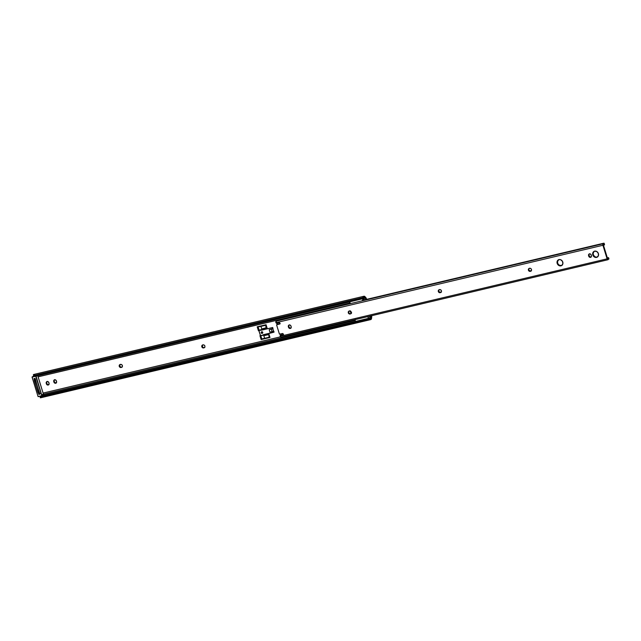 <?xml version="1.0" encoding="UTF-8"?>
<svg xmlns="http://www.w3.org/2000/svg" width="641" height="641" viewBox="0 0 641 641"><rect width="100%" height="100%" fill="white"/><g stroke="black" fill="none" stroke-linecap="round" stroke-linejoin="round"><path stroke-width="0.96" d="M202.692 344.938L202.292 346.501A1.562 1.354 -119.2 0 0 204.078 347.67L203.598 347.935A1.562 1.354 60.8 0 1 201.811 346.773L202.292 346.501L203.534 347.678L204.799 347.462M120.131 364.497L119.731 366.059A1.562 1.354 -119.2 0 0 121.518 367.221L121.037 367.493A1.562 1.354 60.8 0 1 119.25 366.323L119.731 366.059L120.973 367.229L122.239 367.021M366.099 299.491L363.439 299.78L366.099 299.491M349.754 303.025L38.083 376.836L349.754 303.025M43.075 393.077L280.373 336.87L43.075 393.077M202.636 344.986A1.562 1.354 -119.2 0 0 202.292 346.501L201.811 346.773A1.562 1.354 60.8 0 1 202.684 344.978L203.974 344.938L204.832 345.747L204.872 347.166L204.07 347.823L202.78 347.863L201.811 346.773L202.019 345.403L203.157 344.866A1.562 1.354 60.8 0 1 204.07 347.823L204.551 347.558A1.562 1.354 -119.2 0 0 204.599 347.542M47.122 381.507L46.24 383.334L46.641 381.772L47.931 381.611L48.9 382.701L48.996 384.368L47.37 384.953L46.24 383.334A1.562 1.354 60.8 0 1 48.9 382.701L49.061 383.23A1.562 1.354 60.8 0 1 46.4 383.863L46.881 383.59L47.851 384.68L48.916 384.664M54.629 379.728L53.748 381.555L53.956 380.185L55.438 379.833L56.408 380.93L56.496 382.589L54.878 383.174L53.748 381.555A1.562 1.354 60.8 0 1 56.408 380.93L56.568 381.451A1.562 1.354 60.8 0 1 53.908 382.084L54.389 381.812L55.358 382.901L56.424 382.885M120.075 364.545A1.562 1.354 -119.2 0 0 119.731 366.059L119.25 366.323A1.562 1.354 60.8 0 1 120.123 364.529L121.413 364.489L122.271 365.298L122.311 366.724L121.51 367.381L120.22 367.413L119.25 366.323L119.458 364.953L120.596 364.417A1.562 1.354 60.8 0 1 121.51 367.381L121.99 367.109A1.562 1.354 -119.2 0 0 122.038 367.093M351.589 313.048L350.619 312.415L350.114 310.757M268.811 333.616L269.989 337.47L261.127 339.57L259.942 335.716L260.438 335.604L259.942 335.716L261.127 339.57L269.989 337.47L268.811 333.616L263.371 334.906L268.811 333.616M257.201 326.806L266.071 324.707L267.249 328.553L261.816 329.843L267.249 328.553L266.071 324.707L257.201 326.806L258.387 330.652L258.852 330.395L258.387 330.652L257.201 326.806M258.876 330.54L258.387 330.652L258.876 330.54M272.85 328.609L273.499 331.173L272.85 328.609L271.784 328.897L272.85 328.609M365.45 298.177A1.667 0.801 -103.3 0 1 366.003 299.179L364.785 297.536L365.45 298.177L364.529 298.394L365.45 298.177M349.481 301.526L35.928 376.219L349.481 301.959L350.595 303.586L350.042 303.481A1.594 0.769 76.7 0 1 349.473 301.871M33.452 375.482L34.173 376.163A2.075 1.45 -45.7 0 0 34.67 376.331L34.173 376.163M364.585 297.376A1.651 0.793 -103.3 0 1 364.785 297.536A1.651 0.793 -103.3 0 0 364.585 297.376L363.631 296.446A2.756 1.33 -103.3 0 1 363.984 296.238A2.756 1.33 -103.3 0 1 364.897 296.599L365.554 297.24A2.772 1.338 -103.3 0 1 366.484 298.906L364.897 296.599L363.631 296.446L364.585 297.376M363.551 297.825L361.957 298.922L35.72 376.187L361.957 298.922L361.388 298.361L34.686 375.738L35.255 376.291L34.686 375.738L362.566 297.696L34.686 375.738A2.075 1.45 134.3 0 1 33.604 375.602L362.566 297.696L363.631 296.446L362.566 297.696A2.075 1.45 134.3 0 1 361.388 298.361L361.957 298.922A2.075 1.45 -45.7 0 0 363.135 298.249L363.551 297.825M47.065 381.555A1.562 1.354 -119.2 0 0 46.721 383.07L46.881 383.59A1.562 1.354 -119.2 0 0 48.716 384.744M54.573 379.776A1.562 1.354 -119.2 0 0 54.229 381.291L54.389 381.812A1.562 1.354 -119.2 0 0 56.224 382.965M351.412 312.992L350.755 313.826L349.217 313.954L348.359 313.145L348.223 311.983L348.872 311.157L350.411 311.029L351.412 312.992A1.562 1.354 60.8 0 1 350.347 311.871L350.699 311.181L351.54 312.56M260.542 335.828L261.608 339.297L260.542 335.828M257.73 326.686L258.852 330.339L258.099 326.958L264.533 325.508L261.079 326.229A4.591 0.545 162.9 0 0 264.501 325.492L264.533 325.508A4.799 0.569 162.9 0 1 260.935 326.293L258.099 326.958L259.076 330.155L261.913 329.482L260.935 326.293L261.744 328.921A4.799 0.569 -17.1 0 0 265.342 328.136L266.175 327.471L266.271 326.405L265.598 325.596L264.533 325.508L266.167 326.157L265.823 327.888L261.744 328.921L261.913 329.482L258.868 330.5L257.73 326.686M262.001 329.642L267.209 328.408L261.792 330.123L261.736 329.578L258.868 330.5L261.792 330.123L272.697 327.511L273.002 328.496L272.697 327.511L272.914 328.553L272.609 327.559L261.792 330.123L272.697 327.511L261.889 330.075L262.001 329.642M371.62 315.717A2.772 1.338 -103.3 0 1 371.7 317.199L371.572 318.281A2.756 1.33 -103.3 0 1 370.786 319.587A2.756 1.33 -103.3 0 1 370.754 319.595L369.232 319.378L41.04 397.412M369.921 318.537L369.344 318.449A2.075 1.098 -173.2 0 0 367.974 318.473L41.737 395.745L367.974 318.473L369.921 318.537M370.594 318.481L370.939 318.032L370.754 319.595L370.939 318.032A1.651 0.793 -103.3 0 0 371.003 317.728L371.131 316.646L370.578 317.832L371.003 317.728A1.651 0.793 -103.3 0 1 370.939 318.032L370.402 318.537M42.202 395.601L355.483 321.405L42.202 395.601M40.703 396.074A2.075 1.098 -173.2 0 0 40.391 396.354L40.167 397.548M371.075 315.725L371.131 316.646L370.049 316.902L371.131 316.646A1.667 0.801 -103.3 0 0 371.099 315.837M355.106 320.436L41.609 394.688L355.106 320.436M39.782 393.43L35.439 380.834L34.494 381.058A2.075 1.002 76.7 0 1 34.782 378.583L34.494 381.058L38.067 392.613L39.253 393.766M34.654 374.817L33.388 374.665L33.604 375.602L33.388 374.665A2.756 1.33 76.7 0 1 33.741 374.456L363.984 296.238M40.183 397.692L40.503 397.813A2.756 1.33 76.7 0 0 40.543 397.805L370.786 319.587M40.175 397.516L40.279 397.292A2.075 1.098 6.8 0 1 41.16 396.787L41.272 395.85L41.16 396.787L367.862 319.41A2.075 1.098 6.8 0 1 369.232 319.378L40.279 397.292L369.232 319.378L370.754 319.595L371.572 318.281L371.612 315.668M367.862 319.41L367.974 318.473L367.862 319.41M40.311 396.491L40.736 396.058M35.271 379.28A2.075 1.002 -103.3 0 0 35.439 380.834L34.494 381.058L37.931 392.236L38.877 392.012L35.335 378.967M39.574 393.27A2.075 1.002 -103.3 0 1 38.877 392.012L37.931 392.236A2.075 1.002 76.7 0 0 39.309 393.758A2.075 1.002 76.7 0 0 39.438 393.71M261.624 331.814A0.833 0.721 60.8 0 1 262.738 332.367L262.081 331.742L261.432 331.974A0.833 0.721 60.8 0 1 261.624 331.814L261.199 332.783A0.793 0.689 60.8 0 1 262.562 332.463A0.793 0.689 60.8 0 1 261.199 332.783L262.113 333.376L262.738 332.358L262.129 333.344M269.957 332.166L273.499 331.173L272.729 328.673L269.188 329.666L271.784 328.897L269.188 329.666L269.957 332.166L269.188 329.666L271.303 329.17L272.072 331.661L269.957 332.166M271.303 329.17L272.072 331.661L273.499 331.173L272.729 328.673L271.303 329.17M351.452 312.496A1.562 1.354 -119.2 0 1 350.827 311.606L350.347 311.871L350.595 311.117L350.186 311.35A1.562 1.354 60.8 0 1 350.114 310.941M121.037 367.493L121.99 367.109L121.037 367.493M53.748 381.555L54.229 381.291L54.389 381.812L53.908 382.084L53.748 381.555M46.24 383.334L46.721 383.07L46.881 383.59L46.4 383.863L46.24 383.334M203.598 347.935L204.551 347.558L203.598 347.935M35.896 376.139L41.897 395.649L43.58 394.712L41.721 395.713L38.115 396.563L32.13 377.092L35.736 376.243L41.825 395.809L36.04 376.107L41.905 395.697M39.854 394.175L34.999 378.39L33.997 378.631L34.318 379.664L33.997 378.631L34.999 378.39L39.854 394.175L38.853 394.415L39.854 394.175M38.54 393.398L38.853 394.415L39.774 393.903L38.853 394.415L38.54 393.398M38.059 396.555L41.817 395.809L38.059 396.555L32.074 377.108L33.829 375.987L32.13 377.092L35.175 376.211L32.146 376.932L33.941 375.963M37.763 375.786L43.444 394.255L37.763 375.786M42.09 395.657L43.508 394.872M38.22 396.659L41.264 395.938M35.752 376.075L32.058 377.1L38.115 396.563L32.074 377.092M263.804 335.628L263.211 334.73L274.028 332.166L273.723 331.181L273.226 331.293L273.811 331.133L274.028 332.166L273.811 331.133L274.028 332.166L260.462 335.692L263.635 335.067L264.613 338.264L261.776 338.929L264.613 338.264L263.804 335.628A4.799 0.569 162.9 0 0 267.409 334.842L263.804 335.628M263.307 334.706L263.892 335.58L267.377 334.826A4.591 0.545 162.9 0 1 263.948 335.564L263.307 334.706M261.84 328.913L262.001 329.426L261.84 328.913M259.148 331.285L260.607 335.844L263.427 335.179M268.218 337.478L264.613 338.264A4.799 0.569 -17.1 0 0 268.218 337.478L269.044 336.805L269.148 335.748L268.475 334.939L267.409 334.842L268.475 334.939L269.148 335.748L269.044 336.805L268.218 337.478M273.378 331.237L273.811 331.133L273.378 331.237M271.752 328.905L272.914 328.553L271.752 328.905M263.443 335.179L260.534 335.82L259.06 331.333M260.815 335.796L261.776 338.929L260.815 335.796M261.648 331.862L262.738 332.358A0.833 0.721 60.8 0 1 262.233 333.336L262.746 333.048M265.566 325.58L265.045 325.436M265.078 325.452L265.598 325.596M267.954 334.786L268.475 334.939M268.395 334.898L267.914 334.77M364.008 297.416A1.594 0.769 -103.3 0 1 364.625 297.985L362.013 300.885L363.367 298.69A1.594 0.769 -103.3 0 1 363.407 297.969M355.667 321.646L355.058 320.147L355.443 319.33L355.034 319.731A1.594 0.769 76.7 0 0 355.499 321.429M367.982 317.351L368.511 317.599L367.982 317.351M369.737 318.513A1.594 0.769 -103.3 0 1 369.32 318.04L370.578 317.335A1.594 0.769 -103.3 0 1 370.242 318.553M368.767 316.398L369.328 316.598L368.767 316.398M363.231 300.02L363.591 299.595L363.231 300.02M363.96 299.147L363.591 299.595L363.96 299.147M370.218 318.569L370.578 317.335L369.32 318.04L369.777 318.537M363.431 297.905L363.367 298.69L364.625 297.985L363.936 297.408M364.625 297.985L363.287 299.01L364.625 297.985M369.32 318.04L370.53 317.183L369.32 318.04M280.878 334.923L282.945 334.818A0.553 0.481 60.8 0 0 283.258 334.185L283.178 333.921A0.553 0.481 60.8 0 0 282.537 333.504L279.821 334.145A1.106 0.962 60.8 0 1 279.444 334.153L276.575 324.835A1.106 0.962 60.8 0 1 276.904 324.675L279.628 324.034A0.553 0.481 60.8 0 0 279.941 323.393L279.853 323.136A0.553 0.481 60.8 0 0 279.22 322.719L277 323.497A0.553 0.481 60.8 0 1 276.335 323.144L276.96 323.513A0.553 0.481 -119.2 0 0 277 323.497L279.22 322.719L279.941 323.393L279.628 324.034L276.575 324.835L279.444 334.153L282.729 333.504L283.258 334.185L282.945 334.818L280.269 335.331L280.221 336.597L281.046 337.134M594.247 251.28A3.293 2.86 -119.2 0 0 593.486 255.19A3.293 2.86 -119.2 0 0 597.051 257.137L596.571 257.402A3.293 2.86 60.8 0 1 592.933 255.318A3.293 2.86 60.8 0 1 593.999 251.4A3.293 2.86 60.8 0 1 594.648 251.152L596.915 251.601L598.414 253.612L598.269 256.015L596.571 257.402L594.303 256.961L592.797 254.942L592.941 252.538L594.648 251.152A3.293 2.86 60.8 0 1 598.277 253.243A3.293 2.86 60.8 0 1 597.212 257.153A3.293 2.86 60.8 0 1 596.571 257.402L597.58 256.945M589.464 253.828L588.582 255.663A1.562 1.354 60.8 0 1 591.242 255.03L591.435 256.432L590.529 257.353L589.223 256.953L588.582 255.663L588.646 254.517L589.728 253.828L590.762 254.261L591.403 255.559A1.562 1.354 60.8 0 1 590.529 257.353L591.01 257.081A1.562 1.354 -119.2 0 0 591.058 257.073M558.615 259.725A3.293 2.86 -119.2 0 0 557.846 263.627A3.293 2.86 -119.2 0 0 561.412 265.574L560.931 265.839A3.293 2.86 60.8 0 1 557.301 263.755A3.293 2.86 60.8 0 1 558.367 259.845A3.293 2.86 60.8 0 1 559.008 259.597L560.731 259.749L562.534 261.456L562.838 263.9L561.46 265.654L559.208 265.686L557.406 263.98L557.101 261.536L559.008 259.597A3.293 2.86 60.8 0 1 562.638 261.68A3.293 2.86 60.8 0 1 561.58 265.59A3.293 2.86 60.8 0 1 560.931 265.839L561.941 265.382M289.243 324.931L288.362 326.766A1.562 1.354 60.8 0 1 291.022 326.133L291.206 327.535L290.309 328.456L288.995 328.056L288.362 326.766L288.57 325.396L289.5 324.939L290.541 325.364L291.182 326.662A1.562 1.354 60.8 0 1 290.309 328.456L290.79 328.184A1.562 1.354 -119.2 0 0 290.838 328.176M280.421 335.179A0.553 0.481 60.8 0 1 280.574 335.123L283.234 334.578L281.054 334.858A0.553 0.481 -119.2 0 0 280.902 334.906L280.421 335.179A0.553 0.481 60.8 0 0 280.205 335.724L280.101 336.285A1.25 0.601 76.7 0 0 280.926 337.198L607.916 259.749A1.25 0.601 -103.3 0 1 607.091 258.844L280.101 336.285L607.091 258.844L602.917 245.263L275.918 322.711L276.335 323.144L275.918 322.711L602.917 245.263A1.25 0.601 -103.3 0 1 603.165 243.748A1.25 0.601 -103.3 0 1 603.485 243.836L602.885 244.037L602.917 245.263L607.091 258.844L607.716 259.733L608.245 259.309A1.25 0.601 -103.3 0 1 607.916 259.749M439.197 289.7L438.724 290.669L439.069 291.807L441.056 292.312L440.103 292.697A1.562 1.354 60.8 0 1 439.189 289.732L440.479 289.7L441.337 290.509L441.377 291.927L440.575 292.584L439.285 292.625L438.316 291.527L438.524 290.157L439.662 289.62A1.562 1.354 60.8 0 1 440.575 292.584L441.304 292.224M529.266 268.371L528.793 269.34L529.137 270.47L531.117 270.983L530.163 271.367A1.562 1.354 60.8 0 1 529.258 268.403L530.548 268.371L531.397 269.172L531.445 270.598L530.636 271.255L529.354 271.287L528.384 270.198L528.593 268.827L529.73 268.291A1.562 1.354 60.8 0 1 530.636 271.255L531.373 270.895M276.495 321.277A1.25 0.601 76.7 0 0 276.175 321.197A1.25 0.601 76.7 0 0 275.918 322.711L276.311 321.197M277.689 320.492L349.962 303.377L277.689 320.492M604.078 243.195L362.982 300.292L604.078 243.195L604.126 243.812A1.651 0.793 -103.3 0 1 603.91 243.949A1.651 0.793 -103.3 0 1 603.485 243.836L604.126 243.812L604.447 244.878A2.756 1.33 -103.3 0 1 604.167 245.022A2.756 1.33 -103.3 0 1 603.461 244.838L604.447 244.878L604.078 243.195L603.63 243.235L363.054 300.212L603.397 243.292L604.207 243.532M349.922 303.321L278.771 320.171L349.922 303.321M603.397 244.998L607.572 258.571L603.397 244.998M277.056 324.57L279.909 323.809L277.385 324.41A1.106 0.962 -119.2 0 0 277.056 324.57M594.127 251.376L593.125 253.427L593.518 255.27L595.329 256.977L597.051 257.137A3.293 2.86 -119.2 0 0 597.444 257.001M349.129 311.029L348.656 312.007L349.008 313.137L349.97 313.77L351.236 313.553M589.408 253.876A1.562 1.354 -119.2 0 0 589.063 255.39L589.936 256.873L591.258 256.993M558.487 259.821L557.486 261.865L557.886 263.707L559.144 265.126L561.412 265.574A3.293 2.86 -119.2 0 0 561.812 265.446M289.187 324.979A1.562 1.354 -119.2 0 0 288.843 326.493L289.716 327.976L291.038 328.096M608.381 257.65L608.71 258.716L608.245 259.309A1.651 0.793 -103.3 0 1 608.678 258.716A1.651 0.793 -103.3 0 1 608.71 258.716L608.381 257.65L607.7 258.619A2.756 1.33 -103.3 0 1 608.381 257.65L608.469 257.858M608.95 259.028L608.277 259.188L608.902 258.78M290.79 328.184L290.309 328.456A1.562 1.354 60.8 0 1 288.522 327.287L289.003 327.022A1.562 1.354 -119.2 0 0 290.79 328.184M288.362 326.766L288.843 326.493L289.003 327.022L288.522 327.287L288.362 326.766M529.21 268.419A1.562 1.354 -119.2 0 0 530.644 271.095L531.117 270.983A1.562 1.354 -119.2 0 0 531.173 270.975M591.01 257.081L590.529 257.353A1.562 1.354 60.8 0 1 588.742 256.184L589.223 255.919A1.562 1.354 -119.2 0 0 591.01 257.081M588.582 255.663L589.063 255.39L589.223 255.919L588.742 256.184L588.582 255.663M349.073 311.077A1.562 1.354 -119.2 0 0 350.515 313.761L350.034 314.026A1.562 1.354 60.8 0 1 349.121 311.069L349.593 310.957A1.562 1.354 60.8 0 1 350.507 313.914L350.988 313.649A1.562 1.354 -119.2 0 0 351.036 313.633M439.141 289.748A1.562 1.354 -119.2 0 0 440.583 292.424L441.056 292.312A1.562 1.354 -119.2 0 0 441.104 292.304M276.904 324.675L277.385 324.41L276.904 324.675M362.534 297.72L364.224 297.32M40.255 393.534L39.309 393.758M120.3 364.376L119.819 364.649M54.317 379.881L54.797 379.608M46.809 381.659L47.29 381.387M202.86 344.826L202.38 345.098M43.596 394.696L37.611 375.225M41.849 395.793L43.532 394.856M261.969 331.653L261.488 331.926M594.479 251.136L593.999 251.4M558.848 259.573L558.367 259.845M276.175 321.197L603.165 243.748M603.453 245.191L604.167 245.022M608.421 257.642L607.364 257.89M604.183 243.428L604.551 244.606M608.926 258.844L608.565 257.666M288.931 325.091L289.411 324.819M562.053 265.326L561.58 265.59M528.953 268.523L529.434 268.259M589.151 253.98L589.632 253.716M348.816 311.189L349.297 310.917M438.885 289.852L439.365 289.588M597.692 256.881L597.212 257.153M279.732 323.993L280.213 323.721M277.168 324.49L276.688 324.763M283.05 334.778L283.53 334.514"/></g></svg>
